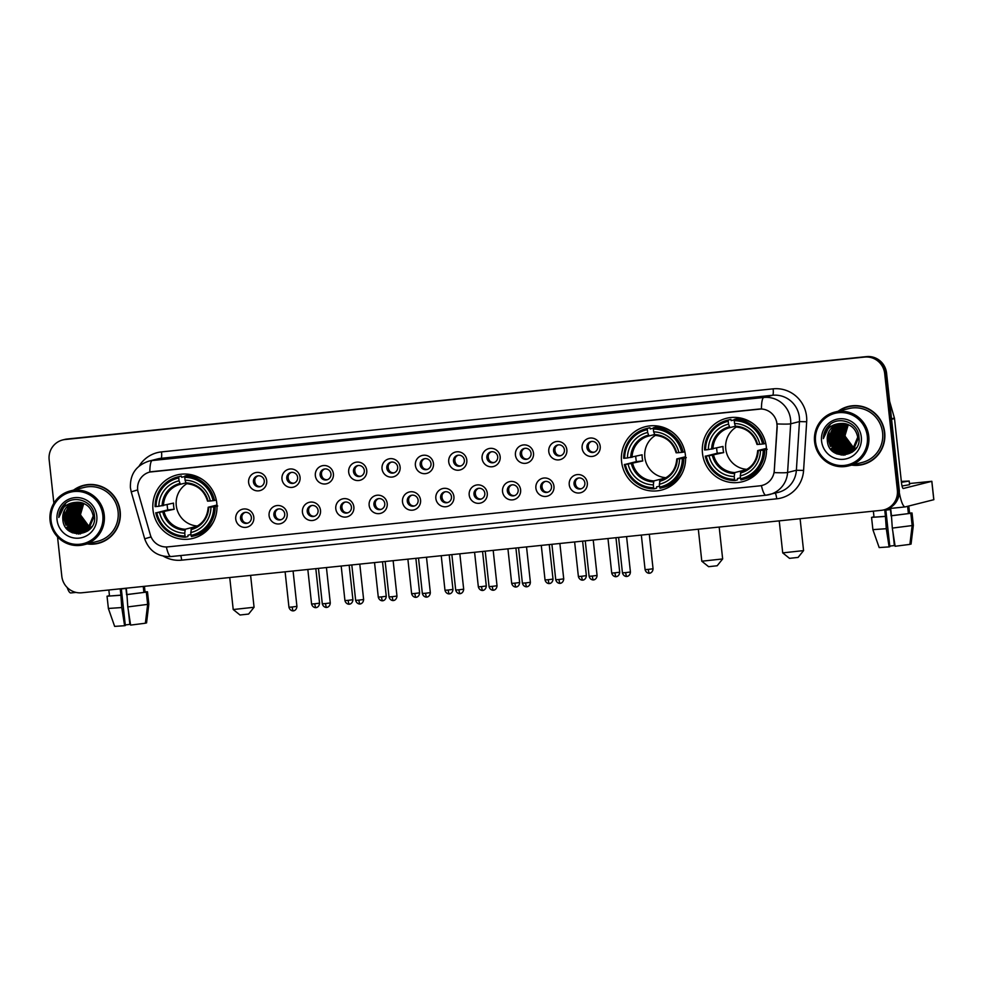 <?xml version="1.0" encoding="UTF-8"?>
<svg xmlns="http://www.w3.org/2000/svg" width="983" height="983" viewBox="0 0 983 983"><rect width="100%" height="100%" fill="white"/><g stroke="black" fill="none" stroke-linecap="round" stroke-linejoin="round"><path stroke-width="1.47" d="M621.588 461.654A32.697 32.058 -104.1 0 0 661.485 490.075A32.697 32.058 -104.1 0 0 685.397 455.08A32.697 32.058 -104.1 0 0 645.499 426.659A32.697 32.058 -104.1 0 0 621.588 461.654M702.489 453.31A32.697 32.058 -104.1 0 0 742.386 481.731A32.697 32.058 -104.1 0 0 766.298 446.737A32.697 32.058 -104.1 0 0 726.412 418.316A32.697 32.058 -104.1 0 0 702.489 453.31M153.004 509.968A32.697 32.058 -104.1 0 0 192.901 538.389A32.697 32.058 -104.1 0 0 216.813 503.394A32.697 32.058 -104.1 0 0 176.915 474.973A32.697 32.058 -104.1 0 0 153.004 509.968M253.811 517.242A9.252 9.068 75.9 0 1 245.775 527.367A9.252 9.068 75.9 0 1 235.748 519.11A9.252 9.068 75.9 0 1 243.784 508.985A9.252 9.068 75.9 0 1 253.811 517.242M240.528 518.434A5.554 5.443 -104.1 0 0 247.311 523.263A5.554 5.443 -104.1 0 0 251.365 517.328A5.554 5.443 -104.1 0 0 244.595 512.499A5.554 5.443 -104.1 0 0 240.528 518.434M287.159 513.802A9.252 9.068 75.9 0 1 279.123 523.939A9.252 9.068 75.9 0 1 269.096 515.67A9.252 9.068 75.9 0 1 277.132 505.545A9.252 9.068 75.9 0 1 287.159 513.802M273.888 515.006A5.554 5.443 -104.1 0 0 280.659 519.823A5.554 5.443 -104.1 0 0 284.714 513.888A5.554 5.443 -104.1 0 0 277.943 509.059A5.554 5.443 -104.1 0 0 273.888 515.006M320.507 510.374A9.252 9.068 75.9 0 1 312.483 520.499A9.252 9.068 75.9 0 1 302.445 512.229A9.252 9.068 75.9 0 1 310.481 502.104A9.252 9.068 75.9 0 1 320.507 510.374M307.237 511.565A5.554 5.443 -104.1 0 0 314.007 516.382A5.554 5.443 -104.1 0 0 318.074 510.447A5.554 5.443 -104.1 0 0 311.292 505.618A5.554 5.443 -104.1 0 0 307.237 511.565M353.855 506.933A9.252 9.068 75.9 0 1 345.832 517.058A9.252 9.068 75.9 0 1 335.793 508.789A9.252 9.068 75.9 0 1 343.829 498.664A9.252 9.068 75.9 0 1 353.855 506.933M340.585 508.125A5.554 5.443 -104.1 0 0 347.355 512.954A5.554 5.443 -104.1 0 0 351.423 507.007A5.554 5.443 -104.1 0 0 344.64 502.178A5.554 5.443 -104.1 0 0 340.585 508.125M387.204 503.493A9.252 9.068 75.9 0 1 379.18 513.617A9.252 9.068 75.9 0 1 369.153 505.348A9.252 9.068 75.9 0 1 377.177 495.223A9.252 9.068 75.9 0 1 387.204 503.493M373.933 504.684A5.554 5.443 -104.1 0 0 380.704 509.513A5.554 5.443 -104.1 0 0 384.771 503.566A5.554 5.443 -104.1 0 0 377.988 498.737A5.554 5.443 -104.1 0 0 373.933 504.684M420.552 500.052A9.252 9.068 75.9 0 1 412.528 510.177A9.252 9.068 75.9 0 1 402.502 501.92A9.252 9.068 75.9 0 1 410.525 491.783A9.252 9.068 75.9 0 1 420.552 500.052M407.281 501.244A5.554 5.443 -104.1 0 0 414.052 506.073A5.554 5.443 -104.1 0 0 418.119 500.126A5.554 5.443 -104.1 0 0 411.349 495.309A5.554 5.443 -104.1 0 0 407.281 501.244M453.913 496.612A9.252 9.068 75.9 0 1 445.877 506.736A9.252 9.068 75.9 0 1 435.85 498.479A9.252 9.068 75.9 0 1 443.874 488.354A9.252 9.068 75.9 0 1 453.913 496.612M440.63 497.803A5.554 5.443 -104.1 0 0 447.4 502.632A5.554 5.443 -104.1 0 0 451.467 496.685A5.554 5.443 -104.1 0 0 444.697 491.869A5.554 5.443 -104.1 0 0 440.63 497.803M487.261 493.171A9.252 9.068 75.9 0 1 479.225 503.296A9.252 9.068 75.9 0 1 469.198 495.039A9.252 9.068 75.9 0 1 477.222 484.914A9.252 9.068 75.9 0 1 487.261 493.171M473.978 494.363A5.554 5.443 -104.1 0 0 480.761 499.192A5.554 5.443 -104.1 0 0 484.816 493.257A5.554 5.443 -104.1 0 0 478.045 488.428A5.554 5.443 -104.1 0 0 473.978 494.363M520.609 489.731A9.252 9.068 75.9 0 1 512.573 499.868A9.252 9.068 75.9 0 1 502.546 491.598A9.252 9.068 75.9 0 1 510.582 481.473A9.252 9.068 75.9 0 1 520.609 489.731M507.326 490.935A5.554 5.443 -104.1 0 0 514.109 495.751A5.554 5.443 -104.1 0 0 518.164 489.817A5.554 5.443 -104.1 0 0 511.393 484.988A5.554 5.443 -104.1 0 0 507.326 490.935M553.957 486.302A9.252 9.068 75.9 0 1 545.921 496.427A9.252 9.068 75.9 0 1 535.895 488.158A9.252 9.068 75.9 0 1 543.931 478.033A9.252 9.068 75.9 0 1 553.957 486.302M540.675 487.494A5.554 5.443 -104.1 0 0 547.457 492.311A5.554 5.443 -104.1 0 0 551.512 486.376A5.554 5.443 -104.1 0 0 544.742 481.547A5.554 5.443 -104.1 0 0 540.675 487.494M587.306 482.862A9.252 9.068 75.9 0 1 579.27 492.987A9.252 9.068 75.9 0 1 569.243 484.717A9.252 9.068 75.9 0 1 577.279 474.592A9.252 9.068 75.9 0 1 587.306 482.862M574.035 484.054A5.554 5.443 -104.1 0 0 580.806 488.883A5.554 5.443 -104.1 0 0 584.86 482.936A5.554 5.443 -104.1 0 0 578.09 478.107A5.554 5.443 -104.1 0 0 574.035 484.054M266.7 480.699A9.252 9.068 75.9 0 1 258.664 490.836A9.252 9.068 75.9 0 1 248.638 482.567A9.252 9.068 75.9 0 1 256.674 472.442A9.252 9.068 75.9 0 1 266.7 480.699M253.43 481.903A5.554 5.443 -104.1 0 0 260.2 486.72A5.554 5.443 -104.1 0 0 264.267 480.785A5.554 5.443 -104.1 0 0 257.485 475.956A5.554 5.443 -104.1 0 0 253.43 481.903M300.048 477.271A9.252 9.068 75.9 0 1 292.025 487.396A9.252 9.068 75.9 0 1 281.986 479.126A9.252 9.068 75.9 0 1 290.022 469.002A9.252 9.068 75.9 0 1 300.048 477.271M286.778 478.463A5.554 5.443 -104.1 0 0 293.548 483.28A5.554 5.443 -104.1 0 0 297.616 477.345A5.554 5.443 -104.1 0 0 290.833 472.516A5.554 5.443 -104.1 0 0 286.778 478.463M333.397 473.831A9.252 9.068 75.9 0 1 325.373 483.955A9.252 9.068 75.9 0 1 315.346 475.686A9.252 9.068 75.9 0 1 323.37 465.561A9.252 9.068 75.9 0 1 333.397 473.831M320.126 475.022A5.554 5.443 -104.1 0 0 326.897 479.851A5.554 5.443 -104.1 0 0 330.964 473.904A5.554 5.443 -104.1 0 0 324.181 469.075A5.554 5.443 -104.1 0 0 320.126 475.022M366.745 470.39A9.252 9.068 75.9 0 1 358.721 480.515A9.252 9.068 75.9 0 1 348.695 472.245A9.252 9.068 75.9 0 1 356.718 462.121A9.252 9.068 75.9 0 1 366.745 470.39M353.475 471.582A5.554 5.443 -104.1 0 0 360.245 476.411A5.554 5.443 -104.1 0 0 364.312 470.464A5.554 5.443 -104.1 0 0 357.542 465.635A5.554 5.443 -104.1 0 0 353.475 471.582M400.106 466.95A9.252 9.068 75.9 0 1 392.07 477.074A9.252 9.068 75.9 0 1 382.043 468.817A9.252 9.068 75.9 0 1 390.067 458.68A9.252 9.068 75.9 0 1 400.106 466.95M386.823 468.141A5.554 5.443 -104.1 0 0 393.593 472.97A5.554 5.443 -104.1 0 0 397.66 467.023A5.554 5.443 -104.1 0 0 390.89 462.207A5.554 5.443 -104.1 0 0 386.823 468.141M433.454 463.509A9.252 9.068 75.9 0 1 425.418 473.634A9.252 9.068 75.9 0 1 415.391 465.377A9.252 9.068 75.9 0 1 423.415 455.252A9.252 9.068 75.9 0 1 433.454 463.509M420.171 464.701A5.554 5.443 -104.1 0 0 426.954 469.53A5.554 5.443 -104.1 0 0 431.009 463.583A5.554 5.443 -104.1 0 0 424.238 458.766A5.554 5.443 -104.1 0 0 420.171 464.701M466.802 460.069A9.252 9.068 75.9 0 1 458.766 470.193A9.252 9.068 75.9 0 1 448.739 461.936A9.252 9.068 75.9 0 1 456.776 451.811A9.252 9.068 75.9 0 1 466.802 460.069M453.519 461.273A5.554 5.443 -104.1 0 0 460.302 466.089A5.554 5.443 -104.1 0 0 464.357 460.155A5.554 5.443 -104.1 0 0 457.587 455.326A5.554 5.443 -104.1 0 0 453.519 461.273M500.15 456.628A9.252 9.068 75.9 0 1 492.114 466.765A9.252 9.068 75.9 0 1 482.088 458.496A9.252 9.068 75.9 0 1 490.124 448.371A9.252 9.068 75.9 0 1 500.15 456.628M486.868 457.832A5.554 5.443 -104.1 0 0 493.65 462.649A5.554 5.443 -104.1 0 0 497.705 456.714A5.554 5.443 -104.1 0 0 490.935 451.885A5.554 5.443 -104.1 0 0 486.868 457.832M533.499 453.2A9.252 9.068 75.9 0 1 525.463 463.325A9.252 9.068 75.9 0 1 515.436 455.055A9.252 9.068 75.9 0 1 523.472 444.93A9.252 9.068 75.9 0 1 533.499 453.2M520.228 454.392A5.554 5.443 -104.1 0 0 526.999 459.208A5.554 5.443 -104.1 0 0 531.053 453.274A5.554 5.443 -104.1 0 0 524.283 448.445A5.554 5.443 -104.1 0 0 520.228 454.392M566.847 449.759A9.252 9.068 75.9 0 1 558.823 459.884A9.252 9.068 75.9 0 1 548.784 451.615A9.252 9.068 75.9 0 1 556.82 441.49A9.252 9.068 75.9 0 1 566.847 449.759M553.576 450.951A5.554 5.443 -104.1 0 0 560.347 455.78A5.554 5.443 -104.1 0 0 564.414 449.833A5.554 5.443 -104.1 0 0 557.631 445.004A5.554 5.443 -104.1 0 0 553.576 450.951M600.195 446.319A9.252 9.068 75.9 0 1 592.171 456.444A9.252 9.068 75.9 0 1 582.133 448.174A9.252 9.068 75.9 0 1 590.169 438.049A9.252 9.068 75.9 0 1 600.195 446.319M586.925 447.511A5.554 5.443 -104.1 0 0 593.695 452.34A5.554 5.443 -104.1 0 0 597.762 446.393A5.554 5.443 -104.1 0 0 590.98 441.564A5.554 5.443 -104.1 0 0 586.925 447.511M247.888 523.079A5.554 5.443 75.9 0 1 245.185 512.389M281.236 519.651A5.554 5.443 75.9 0 1 278.533 508.948M314.585 516.21A5.554 5.443 75.9 0 1 311.894 505.508M347.933 512.77A5.554 5.443 75.9 0 1 345.242 502.067M381.281 509.329A5.554 5.443 75.9 0 1 378.59 498.627M414.629 505.889A5.554 5.443 75.9 0 1 411.938 495.186M447.978 502.448A5.554 5.443 75.9 0 1 445.287 491.746M481.338 499.008A5.554 5.443 75.9 0 1 478.635 488.318M514.687 495.579A5.554 5.443 75.9 0 1 511.983 484.877M548.035 492.139A5.554 5.443 75.9 0 1 545.332 481.437M581.383 488.698A5.554 5.443 75.9 0 1 578.68 477.996M260.778 486.548A5.554 5.443 75.9 0 1 258.087 475.846M294.126 483.108A5.554 5.443 75.9 0 1 291.435 472.405M327.474 479.667A5.554 5.443 75.9 0 1 324.783 468.965M360.822 476.227A5.554 5.443 75.9 0 1 358.131 465.524M394.171 472.786A5.554 5.443 75.9 0 1 391.48 462.084M427.531 469.346A5.554 5.443 75.9 0 1 424.828 458.643M460.88 465.905A5.554 5.443 75.9 0 1 458.176 455.215M494.228 462.477A5.554 5.443 75.9 0 1 491.525 451.775M527.576 459.036A5.554 5.443 75.9 0 1 524.873 448.334M560.924 455.596A5.554 5.443 75.9 0 1 558.233 444.894M594.273 452.155A5.554 5.443 75.9 0 1 591.582 441.453M138.234 492.704A16.662 16.33 75.9 0 1 152.132 471.631L758.925 409.063A16.662 16.33 75.9 0 1 777.037 426.831L774.272 470.513A16.662 16.33 75.9 0 1 759.748 485.848L167.81 546.88A16.662 16.33 75.9 0 1 150.325 534.85L138.234 492.704M87.168 543.931A29.92 29.343 -104.1 0 0 120.184 511.332A29.92 29.343 -104.1 0 0 73.602 490.099M89.514 543.869A29.92 29.343 -104.1 0 0 98.767 543.23M851.683 465.106A29.92 29.343 -104.1 0 0 884.7 432.495A29.92 29.343 -104.1 0 0 838.118 411.263M854.03 465.033A29.92 29.343 -104.1 0 0 863.283 464.406M149.834 472.037L761.444 408.965A21.589 4.19 -95.9 0 1 763.828 397.476A24.673 24.194 75.9 0 1 790.676 423.808L787.592 472.479A24.673 24.194 75.9 0 1 766.076 495.186A21.589 4.19 84.1 0 1 765.954 495.211L778.229 492.385A24.673 24.194 -104.1 0 0 796.377 470.267L799.462 421.596A24.673 24.194 -104.1 0 0 772.626 395.264L161.015 458.324A24.673 24.194 -104.1 0 0 157.649 458.914L148.851 461.138A24.673 24.194 75.9 0 1 152.218 460.536A21.589 4.19 84.1 0 0 149.834 472.037L149.957 472M57.53 536.865L61.806 576.247A18.505 18.149 -104.1 0 0 81.859 592.774L881.284 510.337A18.505 18.149 -104.1 0 0 883.815 509.894L885.695 509.427A18.505 18.149 -104.1 0 0 899.224 489.62L886.568 373.135L885.634 373.368A18.505 18.149 -104.1 0 0 865.581 356.841L66.144 439.278A18.505 18.149 -104.1 0 0 63.625 439.72A18.505 18.149 -104.1 0 1 66.144 439.278L865.581 356.841A18.505 18.149 -104.1 0 1 885.634 373.368L898.29 489.853L885.634 373.368L884.7 373.614A18.505 18.149 -104.1 0 0 864.635 357.075L65.21 439.512A18.505 18.149 -104.1 0 0 49.15 459.761L53.868 503.21M884.749 509.661A18.505 18.149 -104.1 0 0 898.29 489.853A18.505 18.149 -104.1 0 1 884.749 509.661M776.619 421.474L777.209 426.794L774.149 472.614A21.589 1.315 3.6 0 0 787.592 472.479L796.377 470.267L803.59 470.427A30.842 30.252 75.9 0 1 776.705 498.811L181.646 560.163A30.842 30.252 75.9 0 1 163.411 556.194M883.815 509.894A18.505 18.149 -104.1 0 0 897.356 490.087L884.7 373.614M848.661 406.384A29.92 29.343 -104.1 0 0 840.219 410.218M84.157 485.221A29.92 29.343 -104.1 0 0 75.703 489.043M886.568 373.135A18.505 18.149 -104.1 0 0 866.515 356.608L67.09 439.032A18.505 18.149 -104.1 0 0 64.559 439.487L62.691 439.954M67.176 587.49A24.673 4.792 84.1 0 0 70.837 592.946A24.673 4.792 84.1 0 0 70.973 592.921M125.959 588.436L126.623 594.617M128.368 610.603L129.867 624.402L125.259 624.93M108.388 608.44L107.036 596.202L120.909 595.157L121.769 607.543L124.608 625.716L125.32 625.544L121.339 588.915M120.909 595.157L120.245 589.026L126.266 588.412L126.93 594.543L146.32 592.122L147.659 604.385L145.373 623.222L130.616 625.102L127.79 606.916L126.93 594.543M143.235 586.446L143.887 592.38M145.054 592.085L144.427 586.323L145.054 592.073L147.511 591.803L145.029 591.803M107.036 596.202L120.442 595.28M126.463 594.654L146.32 592.122M124.608 625.716L114.655 626.392L108.363 608.465L121.769 607.543M127.79 606.916L147.659 604.385M145.398 623.05L146.553 622.927L148.826 604.09L147.499 591.827L148.826 604.041M148.826 604.09L146.75 621.219M109.494 595.931L108.843 589.984L109.482 595.931M109.457 595.673L108.241 596.054M109.469 595.759L108.228 595.882M129.867 624.402L130.493 624.242M102.81 515.215A26.529 26.013 -104.1 0 0 74.069 491.525A26.529 26.013 -104.1 0 0 51.042 520.56A26.529 26.013 -104.1 0 0 79.795 544.25A26.529 26.013 -104.1 0 0 102.81 515.215M104.247 515.031A27.757 27.217 -104.1 0 0 70.383 490.91A27.757 27.217 -104.1 0 0 50.072 520.621A27.757 27.217 -104.1 0 0 83.948 544.742A27.757 27.217 -104.1 0 0 104.247 515.031M83.948 544.742L97.772 541.264A27.757 27.217 -104.1 0 0 118.083 511.553A27.757 27.217 -104.1 0 0 84.206 487.421L70.383 490.91M93.41 484.582A29.613 29.035 -104.1 0 0 84.698 485.393L83.752 485.627A29.613 29.035 -104.1 0 0 74.413 489.89M87.978 543.734A29.613 29.035 -104.1 0 0 119.889 511.357A29.613 29.035 -104.1 0 0 83.752 485.627M90.215 527.171L88.986 526.544A15.421 15.126 -104.1 0 0 90.227 527.158M88.986 526.544C84.28 523.964 81.503 519.995 80.631 514.625L80.581 510.435M89.736 527.76L80.115 514.846L83.604 503.382M89.858 527.613L80.409 514.773L83.776 503.456M89.256 528.301L87.708 527.687L78.935 515.141L82.904 503.124M89.379 528.166L88.003 527.613L79.23 515.067L83.076 503.185M88.765 528.805L86.541 527.982L77.768 515.436L82.228 502.891M88.888 528.682L86.836 527.908L78.062 515.362L82.4 502.952M88.249 529.272L85.361 528.276L76.6 515.731L81.564 502.706M88.384 529.161L85.656 528.203L76.883 515.657L81.724 502.755M87.745 529.702L84.194 528.571L75.421 516.026L80.901 502.559M87.868 529.604L84.489 528.498L75.716 515.952L81.061 502.596M87.217 530.107L83.027 528.866L74.253 516.321L80.25 502.436M87.352 530.009L83.309 528.793L74.548 516.247L80.409 502.46M86.688 530.476L81.847 529.161L73.074 516.616L79.598 502.35M86.823 530.39L82.142 529.087L73.369 516.542L79.758 502.362M86.148 530.82L80.68 529.456L71.906 516.911L78.959 502.288M86.283 530.734L80.975 529.382L72.201 516.837L79.119 502.301M85.607 531.127L79.5 529.751L70.739 517.205L77.018 503.112L78.321 502.252M85.742 531.053L79.795 529.677L71.022 517.132L77.301 503.038L78.48 502.252M87.475 531.115L86.565 531.25M85.054 531.41L78.333 530.046L69.56 517.5L75.838 503.407L77.694 502.239M85.189 531.348L78.628 529.972L69.854 517.427L76.133 503.333L77.854 502.239M86.885 531.287L86 531.459M86.295 531.422L85.398 531.545M87.978 530.808L85.251 531.594M84.489 531.68L77.165 530.341L68.392 517.795L74.671 503.701L77.079 502.252M84.636 531.606L77.448 530.267L68.687 517.722L74.966 503.628L77.239 502.252M85.718 531.582L84.821 531.754M85.128 531.717L84.219 531.84M83.924 531.914L75.986 530.636L67.213 518.09L73.492 503.996L76.465 502.301M84.071 531.852L76.281 530.562L67.508 518.016L73.786 503.923L76.625 502.288M89.207 529.763L83.653 532.049M83.358 532.122L74.819 530.931L66.045 518.385L72.324 504.291L75.863 502.362M88.753 530.169L84.243 531.938M83.506 532.073L75.113 530.857L66.34 518.311L72.619 504.218L76.01 502.338M94.38 515.731L88.495 529.726L82.928 532.27M82.781 532.307L73.639 531.225L64.878 518.68L71.157 504.586L75.261 502.448M91.898 526.507L88.789 529.653L83.076 532.233M82.928 532.258L73.934 531.152L65.161 518.606L71.44 504.512L75.408 502.424M76.207 502.325A15.421 15.126 -104.1 0 0 62.826 519.196C63.662 540.638 97.526 536.693 94.454 515.989C93.889 501.305 74.008 493.982 64.116 504.525C60.7 508.125 58.931 512.438 58.82 517.451C60.86 507.978 66.66 502.94 76.207 502.325C85.546 502.264 91.21 506.835 93.213 516.026L87.327 530.021L82.203 532.467L72.472 531.52L63.698 518.975L69.977 504.881L74.671 502.559M93.508 515.952L87.622 529.948L82.486 532.393L72.767 531.447L63.993 518.901L70.272 504.807L74.819 502.534M62.826 519.196L69.105 505.102L74.229 502.657M57.063 519.933A20.36 19.967 -104.1 0 0 79.132 538.119A20.36 19.967 -104.1 0 0 96.789 515.842A20.36 19.967 -104.1 0 0 74.733 497.656A20.36 19.967 -104.1 0 0 57.063 519.933M98.226 543.058L99.172 542.813A29.613 29.035 -104.1 0 0 107.221 539.409M63.92 517.279A27.757 27.217 -104.1 0 0 66.082 525.34M66.893 527.048A27.757 27.217 -104.1 0 0 69.486 531.164M58.82 517.451L65.726 503.161M72.558 532.847L63.588 518.52L64.559 510.361M78.8 534.015L75.359 532.516M74.892 532.245L72.902 530.857M71.943 530.034L65.935 517.93L66.905 509.772M80.532 533.892L77.792 532.872M77.546 532.761L76.527 532.221M76.06 531.95L74.069 530.562M73.111 529.739L67.114 517.636L68.073 509.477M83.666 527.085L77.657 514.981L78.628 506.823M71.882 532.553L63.453 518.557L64.165 511.172M78.542 534.015L74.991 532.43A25.288 24.796 -104.1 0 0 76.699 533.916M74.487 532.122L72.3 530.525M71.231 529.53L65.787 517.967L66.512 510.582M80.336 533.916L77.534 532.86M77.264 532.725L76.158 532.135M75.654 531.828L73.467 530.23M72.41 529.235L66.967 517.672L67.68 510.288M82.953 526.581L77.51 515.018L78.235 507.621M248.601 614.068L240.024 615.002L233.229 609.534L254.069 607.261L248.601 614.068M186.844 483.685A22.83 22.388 -104.1 0 0 197.509 526.016M216.997 506.171L213.741 506.81A29.367 28.79 -104.1 0 1 191.071 535.391L190.763 532.553A26.529 26.013 -104.1 0 0 210.952 507.093L208.261 507.228L216.948 505.041M191.562 528.547L190.763 532.553M190.972 534.457L187.974 535.207L187.925 536.558L185.418 537.185L185.05 536.018A29.367 28.79 -104.1 0 1 156.752 512.684L159.529 512.401A26.529 26.013 -104.1 0 0 184.743 533.179L185.283 529.235L195.359 526.691A22.83 22.388 -104.1 0 0 196.305 526.704M178.746 477.971L178.845 476.681A30.596 30.006 -104.1 0 0 155.105 506.626L156.076 506.552A29.367 28.79 -104.1 0 1 178.746 477.971L179.053 480.81A26.529 26.013 -104.1 0 0 158.865 506.27L173.524 503.112A22.83 22.388 -104.1 0 0 174.188 509.243L159.529 512.401M156.752 512.684L167.823 509.907A29.306 28.728 75.9 0 1 167.184 504.721M178.845 476.681L181.351 476.055L181.683 477.296L184.829 476.497M188.933 475.465L189.805 475.526M191.931 474.887A29.306 28.728 -104.1 0 0 189.768 475.256M193.344 475.256L191.501 475.723M216.997 505.975L217.698 505.999M202.854 479.778A30.596 30.006 -104.1 0 0 187.372 475.428L184.865 476.055L184.767 477.357A29.367 28.79 -104.1 0 1 213.078 500.679L214.515 500.494A30.596 30.006 -104.1 0 0 184.865 476.055M191.071 535.391L191.439 536.571A30.596 30.006 -104.1 0 0 192.619 536.288L195.126 535.661A30.596 30.006 -104.1 0 0 213.471 521.862M214.515 500.494L216.285 500.052M192.619 536.288A30.596 30.006 -104.1 0 0 215.179 506.626M155.769 512.757A30.596 30.006 -104.1 0 0 185.418 537.185M213.078 500.679L210.288 500.961A26.529 26.013 -104.1 0 0 185.074 480.196L184.767 477.357M210.952 507.093L213.741 506.81M184.743 533.179L185.05 536.018M185.074 480.196L185.91 482.862A23.727 23.273 -104.1 0 1 208.064 501.121L210.288 500.961M207.597 501.109L207.597 501.109A22.83 22.388 -104.1 0 0 186.426 483.661C197.19 484.68 204.243 490.492 207.536 501.121M190.997 529.616A23.727 23.273 -104.1 0 0 208.728 507.24L208.261 507.228M181.351 476.055A30.596 30.006 -104.1 0 0 180.172 476.325L177.665 476.952M158.865 506.27L156.076 506.552M185.922 482.886L180.405 484.275L179.053 480.81M180.405 484.275A22.83 22.388 -104.1 0 0 180.282 484.312L179.889 483.476A23.727 23.273 -104.1 0 0 162.146 505.852M167.823 509.907L174.188 509.243M203.506 533.474A32.083 31.456 75.9 0 1 201.466 533.265M186.647 475.612A32.083 31.456 75.9 0 1 188.589 474.273M717.185 565.753L708.608 566.687L701.813 561.219L722.652 558.946L717.185 565.753M655.415 435.371A22.83 22.388 -104.1 0 0 666.093 477.701M685.581 457.857L682.325 458.496A29.367 28.79 -104.1 0 1 659.654 487.076L659.347 484.238A26.529 26.013 -104.1 0 0 679.536 458.778L676.845 458.914L685.532 456.726M660.146 480.232L659.347 484.238M659.556 486.143L656.558 486.892L656.509 488.232L654.002 488.87L653.634 487.691A29.367 28.79 -104.1 0 1 625.323 464.369L628.112 464.087A26.529 26.013 -104.1 0 0 653.326 484.865L653.867 480.908L663.943 478.377A22.83 22.388 -104.1 0 0 664.889 478.389M647.33 429.657L647.428 428.367A30.596 30.006 -104.1 0 0 623.689 458.299L624.66 458.238A29.367 28.79 -104.1 0 1 647.33 429.657L647.637 432.495A26.529 26.013 -104.1 0 0 627.449 457.955L642.108 454.797A22.83 22.388 -104.1 0 0 642.771 460.929L628.112 464.087M625.323 464.369L636.406 461.592A29.306 28.728 75.9 0 1 635.755 456.395M650.267 428.981L653.412 428.183L650.267 428.957L649.935 427.728A30.596 30.006 -104.1 0 0 648.755 428.01L646.249 428.637M657.516 427.15L658.389 427.212M660.515 426.573A29.306 28.728 -104.1 0 0 658.352 426.941M661.928 426.941L660.085 427.396M685.581 457.66L686.269 457.673M671.438 431.463A30.596 30.006 -104.1 0 0 655.956 427.114L653.449 427.74L653.351 429.03A29.367 28.79 -104.1 0 1 681.649 452.364L683.099 452.18A30.596 30.006 -104.1 0 0 653.449 427.74M659.654 487.076L660.023 488.244A30.596 30.006 -104.1 0 0 661.203 487.973L663.709 487.347A30.596 30.006 -104.1 0 0 682.042 473.548M683.099 452.18L684.856 451.738M661.203 487.973A30.596 30.006 -104.1 0 0 683.763 458.311M624.352 464.431A30.596 30.006 -104.1 0 0 654.002 488.87M681.649 452.364L678.872 452.647A26.529 26.013 -104.1 0 0 653.658 431.869L653.351 429.03M679.536 458.778L682.325 458.496M653.326 484.865L653.634 487.691M653.658 431.869L655.01 435.346L654.494 434.547L648.989 435.961L647.637 432.495M654.494 434.547A23.727 23.273 -104.1 0 1 676.648 452.794L678.872 452.647M659.568 481.301A23.727 23.273 -104.1 0 0 677.312 458.926L676.845 458.914A22.83 22.388 -104.1 0 1 660.011 480.257A22.83 22.388 -104.1 0 1 659.888 480.294M647.428 428.367L649.935 427.728M627.449 457.955L624.66 458.238M648.989 435.961A22.83 22.388 -104.1 0 0 648.854 435.997L648.473 435.162A23.727 23.273 -104.1 0 0 630.73 457.537M636.406 461.592L642.771 460.929M672.089 485.16A32.083 31.456 75.9 0 1 670.05 484.951M655.231 427.298A32.083 31.456 75.9 0 1 657.172 425.958M798.098 557.41L789.509 558.344L782.714 552.876L803.566 550.603L798.098 557.41M736.328 427.027A22.83 22.388 -104.1 0 0 746.994 469.358M766.482 449.514L763.226 450.153A29.367 28.79 -104.1 0 1 740.555 478.733L740.248 475.895A26.529 26.013 -104.1 0 0 760.437 450.435L757.746 450.57L766.445 448.383M741.047 471.889L740.248 475.895M740.457 477.799L737.459 478.549L737.422 479.901L734.903 480.527L734.534 479.348A29.367 28.79 -104.1 0 1 706.236 456.026L709.026 455.743A26.529 26.013 -104.1 0 0 734.227 476.522L734.78 472.565L744.844 470.034A22.83 22.388 -104.1 0 0 745.802 470.046M728.231 421.314L728.329 420.024A30.596 30.006 -104.1 0 0 704.59 449.968L705.573 449.895A29.367 28.79 -104.1 0 1 728.231 421.314L728.538 424.152A26.529 26.013 -104.1 0 0 708.35 449.612L723.009 446.454A22.83 22.388 -104.1 0 0 723.685 452.585L709.026 455.743M706.236 456.026L717.307 453.249A29.306 28.728 75.9 0 1 716.668 448.051M728.329 420.024L730.848 419.385L731.168 420.638L734.326 419.839M738.417 418.807L739.29 418.869M741.428 418.23A29.306 28.728 -104.1 0 0 739.265 418.598M742.829 418.598L740.985 419.065M766.482 449.317L767.182 449.329M752.351 423.12A30.596 30.006 -104.1 0 0 736.869 418.77L734.35 419.397L734.252 420.699A29.367 28.79 -104.1 0 1 762.562 444.021L764 443.837A30.596 30.006 -104.1 0 0 734.35 419.397M740.555 478.733L740.924 479.901A30.596 30.006 -104.1 0 0 742.104 479.63L744.623 479.004A30.596 30.006 -104.1 0 0 762.955 465.205M764 443.837L765.769 443.394M742.104 479.63A30.596 30.006 -104.1 0 0 764.676 449.968M705.253 456.087A30.596 30.006 -104.1 0 0 734.903 480.527M762.562 444.021L759.773 444.304A26.529 26.013 -104.1 0 0 734.559 423.526L734.252 420.699M760.437 450.435L763.226 450.153M734.227 476.522L734.534 479.348M734.559 423.526L735.395 426.204A23.727 23.273 -104.1 0 1 757.549 444.451L759.773 444.304M757.082 444.439L757.082 444.439A22.83 22.388 -104.1 0 0 735.911 427.003C746.675 428.023 753.728 433.835 757.021 444.463M740.482 472.958A23.727 23.273 -104.1 0 0 758.225 450.583L757.746 450.57A22.83 22.388 -104.1 0 1 740.789 471.951M730.848 419.385A30.596 30.006 -104.1 0 0 729.669 419.667L727.15 420.294M708.35 449.612L705.573 449.895M735.407 426.229L729.89 427.617L728.538 424.152M729.89 427.617A22.83 22.388 -104.1 0 0 729.767 427.654L729.374 426.819A23.727 23.273 -104.1 0 0 711.643 449.194M717.307 453.249L723.685 452.585M752.99 476.816A32.083 31.456 75.9 0 1 750.951 476.608M736.132 418.955A32.083 31.456 75.9 0 1 738.073 417.615M255.002 478.832A6.783 6.66 -104.1 0 0 256.649 485.381M288.351 475.391A6.783 6.66 -104.1 0 0 289.997 481.94M321.699 471.951A6.783 6.66 -104.1 0 0 323.346 478.5M355.047 468.51A6.783 6.66 -104.1 0 0 356.706 475.059M388.396 465.07A6.783 6.66 -104.1 0 0 390.054 471.619M421.744 461.629A6.783 6.66 -104.1 0 0 423.403 468.178M455.104 458.189A6.783 6.66 -104.1 0 0 456.751 464.75M488.453 454.76A6.783 6.66 -104.1 0 0 490.099 461.31M521.801 451.32A6.783 6.66 -104.1 0 0 523.447 457.869M555.149 447.879A6.783 6.66 -104.1 0 0 556.796 454.429M588.498 444.439A6.783 6.66 -104.1 0 0 590.144 450.988M242.113 515.362A6.783 6.66 -104.1 0 0 243.759 521.912M275.461 511.922A6.783 6.66 -104.1 0 0 277.108 518.483M308.809 508.494A6.783 6.66 -104.1 0 0 310.456 515.043M342.158 505.053A6.783 6.66 -104.1 0 0 343.804 511.602M375.506 501.613A6.783 6.66 -104.1 0 0 377.153 508.162M408.854 498.172A6.783 6.66 -104.1 0 0 410.513 504.721M442.203 494.732A6.783 6.66 -104.1 0 0 443.861 501.281M475.551 491.291A6.783 6.66 -104.1 0 0 477.21 497.84M508.911 487.851A6.783 6.66 -104.1 0 0 510.558 494.412M542.26 484.422A6.783 6.66 -104.1 0 0 543.906 490.972M575.608 480.982A6.783 6.66 -104.1 0 0 577.254 487.531M899.31 492.692A24.673 4.792 84.1 0 0 905.183 506.909A24.673 4.792 84.1 0 0 905.306 506.884L933.789 499.708L931.798 481.314L903.316 488.502A6.168 1.192 -95.9 0 1 903.279 488.502A6.168 1.192 -95.9 0 1 901.472 482.665L894.505 418.561L891.593 419.299M933.85 499.683L931.847 481.301L909.447 483.538M889.652 401.445L894.407 418.033A3.084 3.023 75.9 0 1 894.505 418.561M890.475 509.612L891.139 515.78M892.883 531.766L894.37 545.565L889.775 546.093M872.892 529.604L871.552 517.377L885.425 516.333L886.285 528.707L889.111 546.892L889.836 546.708L885.855 510.091M885.425 516.333L884.761 510.202L890.782 509.575L891.446 515.706L910.836 513.298L912.163 525.561L909.889 544.385L895.132 546.265L892.306 528.092L891.446 515.706M909.914 544.213L911.057 544.091L913.342 525.266L912.003 513.003L909.57 513.249L908.906 507.117L907.727 507.425L908.39 513.544M902.038 485.983L909.57 484.705L909.177 481.031L901.337 481.424M901.436 482.321L909.177 481.031M871.552 517.377L884.958 516.444M890.979 515.829L910.836 513.298M912.003 513.003L909.545 512.979M879.171 547.556L872.879 529.64L886.285 528.707M892.306 528.092L912.163 525.561M913.342 525.266L912.027 512.979M879.171 547.568L889.111 546.892M874.01 517.095L873.359 511.16L873.998 517.107M873.973 516.837L872.757 517.23M873.985 516.923L872.732 517.046M894.37 545.565L894.997 545.405M901.411 482.1L903.66 481.633L901.362 481.658M867.325 436.391A26.529 26.013 -104.1 0 0 838.573 412.7A26.529 26.013 -104.1 0 0 815.558 441.723A26.529 26.013 -104.1 0 0 844.311 465.414A26.529 26.013 -104.1 0 0 867.325 436.391M868.763 436.206A27.757 27.217 -104.1 0 0 834.886 412.074A27.757 27.217 -104.1 0 0 814.588 441.785A27.757 27.217 -104.1 0 0 848.464 465.917A27.757 27.217 -104.1 0 0 868.763 436.206M848.464 465.917L862.288 462.428A27.757 27.217 -104.1 0 0 882.599 432.717A27.757 27.217 -104.1 0 0 848.722 408.596L834.886 412.074M857.926 405.746A29.613 29.035 -104.1 0 0 849.214 406.557L848.268 406.802A29.613 29.035 -104.1 0 0 838.929 411.066M852.494 464.898A29.613 29.035 -104.1 0 0 884.405 432.532A29.613 29.035 -104.1 0 0 848.268 406.802M853.502 447.72A15.421 15.126 -104.1 0 0 854.731 448.334L853.502 447.72C848.796 445.139 846.007 441.158 845.134 435.801L845.097 431.598M854.252 448.924L844.63 436.01L848.108 424.545M854.374 448.789L844.913 435.936L848.292 424.619M853.772 449.464L852.224 448.85L843.451 436.305L847.42 424.287M853.895 449.342L852.519 448.776L843.746 436.231L847.592 424.349M853.269 449.968L851.057 449.145L842.284 436.599L846.744 424.066M853.404 449.858L851.339 449.071L842.578 436.526L846.916 424.115M852.765 450.435L849.877 449.44L841.104 436.894L846.068 423.882M852.9 450.325L850.172 449.366L841.399 436.821L846.24 423.919M852.249 450.878L848.71 449.735L839.937 437.189L845.417 423.722M852.384 450.767L849.005 449.661L840.232 437.116L845.577 423.759M851.733 451.271L847.53 450.042L838.769 437.484L844.753 423.612M851.856 451.172L847.825 449.968L839.052 437.41L844.925 423.636M851.204 451.639L846.363 450.337L837.59 437.791L844.114 423.513M851.327 451.553L846.658 450.263L837.885 437.705L844.274 423.538M850.664 451.983L845.196 450.632L836.422 438.086L843.475 423.452M850.799 451.897L845.478 450.558L836.717 438.013L843.635 423.464M850.123 452.303L844.016 450.927L835.243 438.381L841.522 424.275L842.836 423.415M850.258 452.217L844.311 450.853L835.538 438.307L841.817 424.201L842.996 423.427M851.978 452.291L851.081 452.413M849.57 452.585L842.849 451.222L834.075 438.676L840.354 424.57L842.21 423.415M849.705 452.512L843.144 451.148L834.37 438.602L840.649 424.496L842.37 423.403M850.811 452.585L849.914 452.708M850.221 452.696L849.3 452.77M849.005 452.844L841.669 451.516L832.908 438.971L839.187 424.865L841.595 423.427M849.152 452.782L841.964 451.443L833.191 438.897L839.47 424.791L841.743 423.415M852.494 451.971L849.337 452.917M849.042 452.991L840.797 451.738L832.023 439.192L838.302 425.086L841.129 423.452M848.44 453.077L840.502 451.811L831.729 439.266L838.008 425.16L840.981 423.464M853.711 450.939L848.169 453.212M847.874 453.286L839.335 452.106L830.561 439.561L836.84 425.455L840.379 423.526M853.269 451.332L848.759 453.102M848.022 453.237L839.629 452.033L830.856 439.487L837.135 425.381L840.526 423.513M858.896 436.894L853.011 450.902L847.444 453.446M847.297 453.47L838.155 452.401L829.382 439.856L835.661 425.75L839.777 423.624M856.414 447.67L853.305 450.828L847.592 453.396M847.444 453.433L838.45 452.327L829.677 439.782L835.955 425.676L839.924 423.599M840.723 423.489A15.421 15.126 -104.1 0 0 827.342 440.372C828.178 461.813 862.042 457.857 858.958 437.165C858.405 422.469 838.524 415.158 828.632 425.688C825.204 429.301 823.447 433.601 823.324 438.627C825.376 429.153 831.163 424.115 840.723 423.489C850.062 423.427 855.726 427.998 857.729 437.189L851.843 451.197L846.707 453.63L836.988 452.696L828.214 440.151L834.493 426.044L839.187 423.734M858.024 437.116L852.138 451.123L847.002 453.556L837.283 452.622L828.509 440.077L834.788 425.971L839.335 423.698M827.342 440.372L833.609 426.278L838.745 423.833M821.579 441.109A20.36 19.967 -104.1 0 0 843.635 459.282A20.36 19.967 -104.1 0 0 861.305 437.005A20.36 19.967 -104.1 0 0 839.249 418.819A20.36 19.967 -104.1 0 0 821.579 441.109M862.742 464.222L863.676 463.988A29.613 29.035 -104.1 0 0 871.737 460.572M828.436 438.455A27.757 27.217 -104.1 0 0 830.598 446.515M831.397 448.223A27.757 27.217 -104.1 0 0 834.002 452.327M823.324 438.627L830.242 424.337M837.074 454.011L828.104 439.696L829.074 431.537M843.316 455.19L839.875 453.691M839.408 453.421L837.418 452.033M836.459 451.209L830.451 439.094L831.421 430.947M845.036 455.055L842.308 454.048M842.062 453.925L841.043 453.396M840.576 453.126L838.585 451.738M837.627 450.914L831.618 438.799L832.589 430.652M848.182 448.248L842.173 436.145L843.144 427.986M836.398 453.716L827.956 439.733L828.681 432.336M843.058 455.19L839.507 453.593M838.99 453.298L836.816 451.689M835.747 450.706L830.303 439.131L831.028 431.746M844.852 455.08L842.05 454.023M841.78 453.9L840.674 453.298M840.17 452.991L837.983 451.394M836.914 450.411L831.483 438.836L832.196 431.451M847.469 447.744L842.026 436.182L842.738 428.797M773.13 388.838A6.168 1.192 -95.9 0 1 772.626 395.264L763.828 397.476L152.218 460.536L161.015 458.324A6.168 1.192 -95.9 0 0 161.519 451.897L773.13 388.838A30.842 30.252 75.9 0 1 806.674 421.756L803.59 470.427M148.851 461.138C136.109 465.426 129.965 474.285 130.407 487.703L131.231 491.856L137.681 489.89M761.407 485.59A21.589 4.19 84.1 0 0 765.954 495.211L170.907 556.562A21.589 4.19 -95.9 0 1 166.36 546.966M171.017 556.55A21.589 4.19 -95.9 0 1 170.907 556.562C157.882 556.956 149.146 551.033 144.698 538.819L151.05 536.89M777.123 423.931A21.589 1.315 3.6 0 0 790.676 423.808L799.462 421.596L806.674 421.756M149.441 537.455L151.075 536.939M139.082 466.126A30.842 30.252 75.9 0 1 161.519 451.897M864.635 357.075L866.515 356.608M65.21 439.512L67.09 439.032M897.356 490.087L899.224 489.62M180.712 555.555A6.168 1.192 -95.9 0 1 181.646 560.163M775.218 493.134A6.168 1.192 -95.9 0 1 776.705 498.811M67.753 519.614A25.288 24.796 -104.1 0 0 68.306 521.666M69.744 525.254A25.288 24.796 -104.1 0 0 70.801 527.171M72.398 529.518A25.288 24.796 -104.1 0 0 73.627 531.004M73.958 531.373A25.288 24.796 -104.1 0 0 74.782 532.221M191.304 528.608A22.83 22.388 -104.1 0 0 208.261 507.265M164.124 511.787A22.83 22.388 -104.1 0 0 185.283 529.235M162.822 511.983A23.727 23.273 -104.1 0 0 184.976 530.242M180.282 484.312A22.83 22.388 -104.1 0 0 163.461 505.655M632.696 463.472A22.83 22.388 -104.1 0 0 653.867 480.908M631.393 463.669A23.727 23.273 -104.1 0 0 653.548 481.928M676.169 452.782A22.83 22.388 -104.1 0 0 655.01 435.346C665.774 436.366 672.814 442.178 676.12 452.807M648.854 435.997A22.83 22.388 -104.1 0 0 632.032 457.341M713.609 455.129A22.83 22.388 -104.1 0 0 734.78 472.565M712.306 455.326A23.727 23.273 -104.1 0 0 734.461 473.585M729.767 427.654A22.83 22.388 -104.1 0 0 712.945 448.998M314.806 603.783L311.586 604.029C312.815 608.317 316.747 607.666 315.776 607.592L315.985 607.58A4.006 0.774 -95.9 0 1 314.806 603.783L319.561 603.157L315.813 568.653M316.01 607.58A4.006 0.774 -95.9 0 1 315.985 607.58L316.268 607.543C315.371 607.801 319.229 607.629 319.561 603.157M348.154 600.343L344.935 600.588C346.163 604.877 350.095 604.226 349.137 604.152L349.334 604.14A4.006 0.774 -95.9 0 1 349.334 604.14A4.006 0.774 -95.9 0 1 348.154 600.343L352.909 599.716L349.162 565.213M381.515 596.902L378.283 597.148C379.512 601.436 383.444 600.785 382.485 600.724L382.682 600.699A4.006 0.774 -95.9 0 1 382.682 600.699A4.006 0.774 -95.9 0 1 381.515 596.902L386.258 596.276L382.51 561.772M414.863 593.462L411.631 593.707C412.872 597.996 416.792 597.345 415.834 597.283L416.03 597.259A4.006 0.774 -95.9 0 1 416.03 597.259A4.006 0.774 -95.9 0 1 414.863 593.462L419.606 592.847L415.858 558.332M448.211 590.033L444.98 590.267C446.221 594.568 450.14 593.904 449.182 593.843L449.378 593.83A4.006 0.774 -95.9 0 1 448.211 590.033L452.954 589.407L449.206 554.891M449.403 593.818A4.006 0.774 -95.9 0 1 449.378 593.83L449.661 593.781C448.776 594.039 452.635 593.867 452.954 589.407M481.559 586.593L478.34 586.826C479.569 591.127 483.489 590.476 482.53 590.402L482.727 590.39A4.006 0.774 -95.9 0 1 481.559 586.593L486.302 585.966L482.555 551.451M482.751 590.378A4.006 0.774 -95.9 0 1 482.727 590.39L483.022 590.353C482.125 590.611 485.983 590.427 486.302 585.966M514.908 583.152L511.688 583.398C512.917 587.687 516.837 587.035 515.878 586.962L516.087 586.949A4.006 0.774 -95.9 0 1 516.087 586.949A4.006 0.774 -95.9 0 1 514.908 583.152L519.651 582.526L515.903 548.023M548.256 579.712L545.037 579.958C546.265 584.246 550.197 583.595 549.227 583.521L549.436 583.509A4.006 0.774 -95.9 0 1 549.436 583.509A4.006 0.774 -95.9 0 1 548.256 579.712L553.011 579.085L549.251 544.582M581.604 576.271L578.385 576.517C579.614 580.806 583.546 580.154 582.575 580.081L582.784 580.068A4.006 0.774 -95.9 0 1 582.784 580.068A4.006 0.774 -95.9 0 1 581.604 576.271L586.36 575.645L582.612 541.141M614.953 572.831L611.733 573.077C612.962 577.365 616.894 576.714 615.923 576.652L616.132 576.628A4.006 0.774 -95.9 0 1 616.132 576.628A4.006 0.774 -95.9 0 1 614.953 572.831L619.708 572.204L615.96 537.701M648.301 569.39L645.081 569.636C646.31 573.925 650.242 573.273 649.284 573.212L649.48 573.187A4.006 0.774 -95.9 0 1 648.301 569.39L653.056 568.776L649.308 534.26M649.505 573.187A4.006 0.774 -95.9 0 1 649.48 573.187L649.763 573.15C648.866 573.408 652.737 573.236 653.056 568.776M292.184 607.003L288.953 607.248C290.194 611.537 294.114 610.885 293.155 610.812L293.352 610.799A4.006 0.774 -95.9 0 1 293.352 610.799A4.006 0.774 -95.9 0 1 292.184 607.003L296.927 606.376L293.081 570.988M325.533 603.562L322.301 603.808C323.542 608.096 327.462 607.445 326.503 607.383L326.7 607.359A4.006 0.774 -95.9 0 1 326.7 607.359A4.006 0.774 -95.9 0 1 325.533 603.562L330.276 602.935L326.43 567.56M358.881 600.121L355.662 600.367C356.89 604.656 360.81 604.004 359.852 603.943L360.048 603.918A4.006 0.774 -95.9 0 1 358.881 600.121L363.624 599.507L359.79 564.119M360.073 603.918A4.006 0.774 -95.9 0 1 360.048 603.918L360.343 603.881C359.446 604.14 363.305 603.967 363.624 599.507M392.229 596.693L389.01 596.927C390.239 601.215 394.158 600.564 393.2 600.502L393.409 600.49A4.006 0.774 -95.9 0 1 392.229 596.693L396.972 596.067L393.139 560.679M393.421 600.478A4.006 0.774 -95.9 0 1 393.409 600.49L393.691 600.441C392.795 600.699 396.653 600.527 396.972 596.067M425.578 593.253L422.358 593.486C423.587 597.787 427.519 597.136 426.548 597.062L426.757 597.05A4.006 0.774 -95.9 0 1 426.757 597.05A4.006 0.774 -95.9 0 1 425.578 593.253L430.333 592.626L426.487 557.238M458.926 589.812L455.707 590.046C456.935 594.346 460.867 593.695 459.897 593.621L460.105 593.609A4.006 0.774 -95.9 0 1 460.105 593.609A4.006 0.774 -95.9 0 1 458.926 589.812L463.681 589.186L459.835 553.798M492.274 586.372L489.055 586.618C490.284 590.906 494.216 590.255 493.245 590.181L493.454 590.169A4.006 0.774 -95.9 0 1 493.454 590.169A4.006 0.774 -95.9 0 1 492.274 586.372L497.029 585.745L493.183 550.357M525.635 582.931L522.403 583.177C523.632 587.465 527.564 586.814 526.605 586.74L526.802 586.728A4.006 0.774 -95.9 0 1 526.802 586.728A4.006 0.774 -95.9 0 1 525.635 582.931L530.378 582.305L526.532 546.917M558.983 579.491L555.751 579.737C556.98 584.025 560.912 583.374 559.954 583.312L560.15 583.288A4.006 0.774 -95.9 0 1 558.983 579.491L563.726 578.864L559.88 543.488M560.175 583.288A4.006 0.774 -95.9 0 1 560.15 583.288L560.433 583.251C559.548 583.509 563.406 583.337 563.726 578.864M592.331 576.05L589.1 576.296C590.341 580.584 594.26 579.933 593.302 579.872L593.499 579.847A4.006 0.774 -95.9 0 1 592.331 576.05L597.074 575.436L593.228 540.048M593.523 579.847A4.006 0.774 -95.9 0 1 593.499 579.847L593.781 579.81C592.896 580.068 596.755 579.896 597.074 575.436M625.679 572.622L622.448 572.856C623.689 577.144 627.609 576.493 626.65 576.431L626.847 576.419A4.006 0.774 -95.9 0 1 626.847 576.419A4.006 0.774 -95.9 0 1 625.679 572.622L630.422 571.995L626.576 536.607M891.532 418.758L894.407 418.033M832.257 440.777A25.288 24.796 -104.1 0 0 832.822 442.829M834.26 446.417A25.288 24.796 -104.1 0 0 835.317 448.346M836.914 450.693A25.288 24.796 -104.1 0 0 838.143 452.18M838.474 452.549A25.288 24.796 -104.1 0 0 839.298 453.384M839.519 453.605A25.288 24.796 -104.1 0 0 841.215 455.08M131.231 491.856L144.698 538.819M76.01 592.405L70.837 592.946M250.604 575.374L254.069 607.261M191.538 474.789L188.871 475.465M184.841 476.485L181.683 477.283M208.199 507.253C207.278 518.25 201.687 525.352 191.439 528.571M205.865 531.619L203.186 532.294M229.739 577.525L233.217 609.534M719.187 527.06L722.652 558.946M660.121 426.475L657.455 427.15M676.783 458.938C675.862 469.935 670.271 477.038 660.011 480.257M674.449 483.304L671.77 483.98M698.323 529.21L701.801 561.219M800.101 518.717L803.566 550.603M741.022 418.131L738.356 418.807M734.326 419.827L731.168 420.613M757.684 450.595C756.763 461.592 751.172 468.694 740.924 471.914M755.349 474.961L752.683 475.637M779.236 520.867L782.714 552.876M311.586 604.029L307.826 569.476M344.935 600.588L341.187 566.036M352.909 599.716C352.59 604.189 348.719 604.361 349.616 604.103L349.334 604.14M378.283 597.148L374.535 562.595M386.258 596.276C385.938 600.748 382.08 600.92 382.965 600.662L382.682 600.699M411.631 593.707L407.884 559.155M419.606 592.847C419.286 597.308 415.428 597.48 416.313 597.222L416.03 597.259M444.98 590.267L441.232 555.714M478.34 586.826L474.58 552.274M511.688 583.398L507.928 548.846M519.651 582.526C519.331 586.998 515.473 587.17 516.37 586.912L516.087 586.949M545.037 579.958L541.277 545.405M553.011 579.085C552.679 583.558 548.821 583.73 549.718 583.472L549.436 583.509M578.385 576.517L574.625 541.965M586.36 575.645C586.028 580.117 582.169 580.289 583.066 580.031L582.784 580.068M611.733 573.077L607.973 538.524M619.708 572.204C619.376 576.677 615.518 576.849 616.415 576.591L616.132 576.628M645.081 569.636L641.334 535.084M288.953 607.248L285.107 571.811M296.927 606.376C296.608 610.848 292.75 611.021 293.634 610.762L293.352 610.799M322.301 603.808L318.455 568.383M330.276 602.935C329.956 607.408 326.098 607.58 326.983 607.322L326.7 607.359M355.662 600.367L351.803 564.942M389.01 596.927L385.152 561.502M422.358 593.486L418.512 558.061M430.333 592.626C430.001 597.086 426.143 597.271 427.04 597L426.757 597.05M455.707 590.046L451.861 554.621M463.681 589.186C463.349 593.646 459.491 593.83 460.388 593.572L460.105 593.609M489.055 586.618L485.209 551.18M497.029 585.745C496.698 590.218 492.839 590.39 493.736 590.132L493.454 590.169M522.403 583.177L518.557 547.74M530.378 582.305C530.058 586.777 526.188 586.949 527.085 586.691L526.802 586.728M555.751 579.737L551.905 544.312M589.1 576.296L585.254 540.871M622.448 572.856L618.602 537.431M630.422 571.995C630.103 576.456 626.245 576.628 627.129 576.37L626.847 576.419M905.183 506.909L887.956 508.69M909.57 513.237L908.784 506.012M911.266 542.395L913.354 525.241"/></g></svg>

